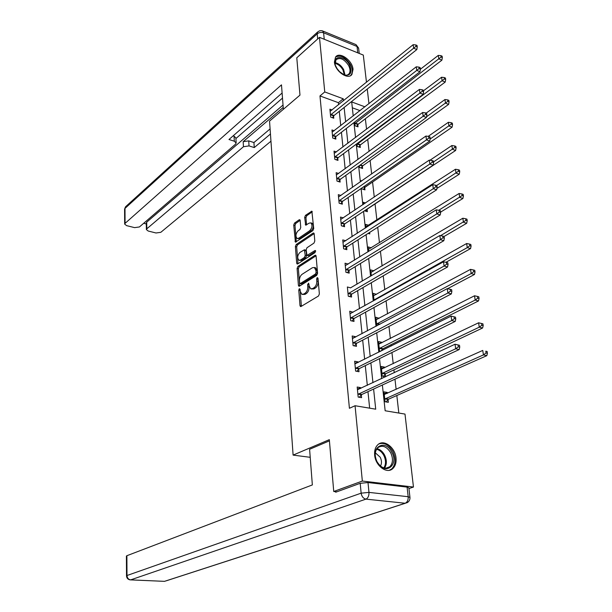 <?xml version="1.0" encoding="UTF-8"?>
<svg xmlns="http://www.w3.org/2000/svg" width="612" height="612" viewBox="0 0 612 612"><rect width="100%" height="100%" fill="white"/><g stroke="black" fill="none" stroke-linecap="round" stroke-linejoin="round"><path stroke-width="0.92" d="M299.36 288.696L298.778 290.111L299.987 305.579L300.477 306.536L301.043 306.474L318.5 296.009L319.357 293.921L318.003 278.177L317.223 277.573L316.626 279.026L316.802 281.053C316.855 284.029 315.945 286.248 314.071 287.694L312.61 288.589L310.689 288.803L309.121 285.804L308.616 283.142L307.607 284.626L307.775 286.638C307.821 289.591 306.918 291.779 305.09 293.202L303.651 294.081L301.8 294.288L300.255 291.289L300.094 289.292L299.36 288.696M300.14 289.82L301.364 306.283M318.041 278.605L318.11 281.375L316.802 281.053M308.991 284.266L309.083 286.952L307.775 286.638M353.04 69.37L351.885 74.496C347.998 80.317 334.948 71.107 334.42 62.057L335.544 57.061C339.484 51.171 352.443 60.374 353.04 69.37M396.018 458.006C396.438 462.611 395.36 466.137 392.797 468.578C386.975 474.377 375.408 465.87 374.659 455.106C374.292 450.608 375.332 447.165 377.788 444.771C383.655 438.835 395.176 447.288 396.018 458.006M300.178 220.534L299.75 219.708L299.146 219.807L294.525 223.066L293.722 225.071L295.42 242.191L312.885 230.609L313.727 228.544L311.868 211.178L305.495 215.332L304.677 217.367L305.686 225.208L309.159 223.135L310.835 222.875C312.648 225.132 312.296 227.718 309.787 230.64L298.694 238.221L297.095 238.466C295.321 236.24 295.657 233.685 298.105 230.793L299.926 229.531L300.737 227.503L300.178 220.534M336.807 491.811L333.739 491.482L329.325 439.661L293.102 455.106L269.54 121.1L299.972 95.128L296.789 57.796L319.479 37.34L363.314 55.088L366.473 82.26M333.739 491.482L362.342 481.055L355.067 405.733L375.714 409.183L373.611 389.056M338.604 104.69L338.398 102.686L319.977 95.931L349.414 408.288L355.067 405.733M319.977 95.931L324.758 91.945L319.479 37.34M297.914 266.411L297.095 268.438L298.404 285.314L298.885 286.24L299.459 286.171L316.725 275.369L317.582 273.289L316.098 256.114L315.631 255.219L315.004 255.296L297.914 266.411L299.199 266.74L298.381 268.76L299.765 285.98M296.682 263.122L295.389 246.552L296.2 244.54L313.099 233.088L313.727 232.988L314.178 233.853L314.798 241.036L313.956 243.102L306.987 247.745L306.161 249.788L307.01 255.441L314.905 250.576L315.341 250.515L315.081 252.588L297.723 263.933L297.134 264.009L296.682 263.122L297.968 263.451L296.675 246.888L295.389 246.552M293.102 455.106L310.215 457.309M369.648 408.173L367.965 391.665M367.315 385.338L365.295 365.624M364.645 359.259L362.687 340.119M362.036 333.716L360.131 315.142M359.474 308.7L357.63 290.669M356.972 284.19L355.174 266.679M354.509 260.177L352.772 243.171M352.107 236.637L350.416 220.121M349.743 213.565L348.106 197.523M347.432 190.944L345.834 175.353M345.16 168.751L343.607 153.612M342.934 146.987L341.427 132.276M340.746 125.644L339.285 111.346M360.675 388.452L360.59 387.633L357.186 387.021L358.181 397.081L361.593 397.67L361.317 394.954M358.089 362.526L358.028 361.899L354.662 361.233L355.626 371.086L359.007 371.736L358.747 369.074M355.564 337.135L355.518 336.692L352.175 335.973L353.124 345.627L356.482 346.323L356.222 343.714M353.093 312.265L349.75 311.233L350.676 320.688L354.004 321.43L353.751 318.875M350.668 287.892L347.371 286.982L348.282 296.246L351.579 297.042L351.326 294.54M348.228 264.047L345.038 263.214L345.925 272.294L349.2 273.136L348.955 270.68M345.742 240.738L342.751 239.912L343.623 248.816L346.866 249.696L346.622 247.294M343.317 217.88L340.502 217.061L341.366 225.797L344.579 226.715L344.342 224.359M340.953 195.465L338.306 194.654L339.147 203.222L342.338 204.178L342.108 201.868M338.65 173.479L336.149 172.676L336.975 181.083L340.134 182.078L339.912 179.806M336.401 151.906L334.03 151.118L334.841 159.365L337.977 160.39L337.755 158.164M334.206 130.739L331.956 129.958L332.744 138.052L335.858 139.115L335.644 136.927M332.056 109.961L329.914 109.196L330.694 117.137L333.785 118.231L333.571 116.089M398.825 413.054L396.828 395.52M396.132 389.385L394.977 379.203M394.235 372.716L393.914 369.847M393.21 363.689L391.94 352.527M391.198 346.002L391.053 344.709M390.349 338.505L388.972 326.418M387.541 313.834L386.073 300.859M384.795 289.66L383.227 275.828M382.102 265.96L380.435 251.318M379.463 242.727L377.711 227.304M376.87 219.938L375.049 203.941M374.269 197.087L372.563 182.039M371.652 174.007L370.122 160.543M369.074 151.386L367.72 139.452M366.557 129.209L365.364 118.751M360.032 110.619L352.328 107.796M387.342 393.34L387.243 392.43L383.969 391.841L385.04 401.74L388.329 402.313L388.039 399.636M384.543 367.835L384.458 367.108L381.207 366.466L382.263 376.166L385.522 376.785L385.239 374.169M382.607 350.293L382.492 349.207M381.789 342.85L381.727 342.292L378.507 341.603L379.539 351.104L380.557 351.319M379.096 318.362L375.852 317.23L376.801 325.905M376.457 294.357L373.259 293.339L374.047 300.568M373.871 270.825L370.711 269.923L371.346 275.744M371.262 247.791L368.217 246.95L368.707 251.433M368.087 233.424L369.809 233.922L369.648 232.43M368.631 225.254L365.769 224.42L366.114 227.618M364.438 210.811L367.368 211.691L367.116 209.411M365.509 202.97L363.367 202.312L363.574 204.27M361.814 188.045L361.906 188.917L364.966 189.881L364.721 187.639M361.814 180.884L361.003 180.624L361.088 181.389M359.374 165.63L359.581 167.481L362.61 168.476L362.373 166.28M356.987 143.652L357.293 146.444L360.3 147.469L360.063 145.312M354.646 122.086L355.044 125.781L358.035 126.845L357.798 124.726M408.954 488.567L413.46 487.045L362.342 481.055M367.261 89.054L368.952 103.665M382.37 385.017L385.155 410.767L404.991 414.079L413.46 487.045M364.905 106.817L351.693 101.929L353.208 115.928M353.935 122.63L355.549 137.493M356.276 144.18L357.928 159.48M358.655 166.15L360.361 181.902M361.08 188.55L362.839 204.768M363.559 211.4L365.364 228.1M366.083 234.702L367.942 251.907M368.661 258.486L370.581 276.203M371.285 282.752L373.266 301.005M373.97 307.522L376.005 326.326M376.709 332.813L378.813 352.191M379.509 358.64L381.674 378.606M343.439 100.804L343.225 98.784L324.758 91.945M372.945 382.699L370.872 362.885M370.199 356.482L368.187 337.258M367.514 330.817L365.563 312.151M364.882 305.679L362.985 287.563M362.304 281.061L360.46 263.466M359.78 256.933L357.989 239.85M357.309 233.287L355.572 216.702M354.883 210.115L353.193 194.004M352.504 187.394L350.867 171.743M350.171 165.118L348.58 149.909M347.884 143.262L346.338 128.489M345.642 121.826L344.135 107.475M338.398 102.686L343.225 98.784M387.243 392.43L384.183 393.814M360.59 387.633L357.4 389.133M358.028 361.899L354.876 363.474M384.458 367.108L381.437 368.562M355.518 336.692L352.413 338.337M381.727 342.292L378.744 343.806M353.063 311.99L349.995 313.711M379.058 317.965L376.105 319.548M350.653 287.785L439.837 235.513L440.426 239.69L348.029 293.745M376.434 294.12L373.519 295.764M373.863 270.741L371.186 272.325M302.443 294.433L304.96 294.387L303.651 294.081M309.083 286.952C309.121 289.897 308.226 292.085 306.39 293.508L304.96 294.387M311.347 288.963L313.918 288.902L312.61 288.589M318.11 281.375C318.171 284.351 317.261 286.561 315.379 288.007L313.918 288.902M316.044 255.808L299.199 266.74M299.597 282.905L300.331 283.501L315.478 273.992L316.075 272.539L315.891 270.42L314.354 267.49L312.388 267.735L302.083 274.306C300.278 275.752 299.398 277.917 299.436 280.816L299.597 282.905M300.064 283.578L301.632 283.815L300.331 283.501M315.05 267.666L315.654 267.819L317.2 270.749L317.383 272.868L316.787 274.321L301.632 283.815M314.14 233.608L297.486 244.877L296.675 246.888M307.186 255.487L308.915 255.694L315.677 251.264M299.872 252.473C297.386 255.372 297.057 257.966 298.901 260.253L300.477 260.039L304.393 257.468L305.227 255.426L304.386 249.788L299.872 252.473M299.367 260.375L301.762 260.368L300.477 260.039M305.503 250.086L306.13 251.004L306.52 255.762L305.686 257.797L301.762 260.368M297.524 238.581L299.972 238.565L298.694 238.221M311.699 223.12L312.12 223.235C313.933 225.491 313.589 228.077 311.08 230.992L299.972 238.565M312.273 211.821L306.773 215.692L305.954 217.734L306.566 224.933M300.155 220.351L295.795 223.418L294.992 225.423L296.3 241.908M385.973 401.9L388.605 399.162L486.831 355.656L483.434 354.906L482.761 350.424L384.252 394.503M384.749 399.062L483.434 354.906L486.058 352.979L487.42 353.277L487.144 351.487L485.79 351.181L486.058 352.979M485.79 351.181L487.144 351.487M487.42 353.277L486.831 355.656M358.471 393.868L361.883 394.465L459.207 349.567L455.672 348.786L357.913 394.358M458.342 346.82L455.672 348.786L455.037 344.219L459.497 345.306L458.082 344.992L458.342 346.82L459.75 347.134L459.497 345.306M357.454 389.729L455.037 344.219L458.082 344.992M361.883 394.465L359.275 397.272M459.207 349.567L459.75 347.134M391.787 452.123C399.483 465.701 384.152 476.144 377.046 461.808C369.357 447.869 384.94 438.016 391.787 452.123M377.007 461.662C381.016 467.935 385.277 469.633 389.813 466.742C393.011 463.2 393.294 458.518 390.663 452.704C386.654 446.416 382.37 444.748 377.803 447.701C374.666 451.22 374.406 455.871 377.007 461.662M380.503 466.053C381.888 463.475 381.796 460.53 380.228 457.233L375.332 452.826M389.354 470.284L391.802 468.846C395.78 464.447 396.132 458.64 392.866 451.419C388.918 444.84 384.298 442.323 378.996 443.876M337.793 70.005L335.414 65.469C331.796 55.21 344.525 54.828 349.506 64.864C352.474 72.423 350.798 75.842 344.472 75.115L338.543 70.946M343.278 74.649L343.89 74.871C346.147 75.528 347.868 75.169 349.039 73.784C350.469 71.681 350.309 68.881 348.549 65.377C344.089 58.89 339.889 57.046 335.965 59.838L335.154 64.528M340.524 72.882L336.317 67.649M350.523 75.643L351.066 75.077C352.841 72.468 352.642 68.988 350.454 64.642C345.566 57.253 340.609 54.713 335.583 57.015M329.424 440.854L309.596 449.284L312.35 484.926L126.883 555.711L126.99 575.517L361.141 493.165L360.2 483.319L335.69 492.224L335.644 491.688M407.087 487.098L368.003 482.539L368.975 492.392L408.181 496.707L407.087 487.098L408.877 487.925L409.948 497.311M126.409 556.101L126.883 555.711M360.2 483.319L368.003 482.539M283.364 109.303L281.482 84.861L125.07 223.357L124.664 224.084L126.585 225.629L134.586 227.633L139.414 226.96L235.498 144.203L236.155 143.04L234.32 141.211L234.044 136.132L235.88 137.975L236.14 142.795M282.109 93.016L228.972 139.505L234.32 141.211M146.283 223.036L146.712 222.164L146.811 228.812L146.375 229.554L148.211 231.03L156.014 232.981L160.795 232.323L270.963 141.196M143.682 223.281L146.299 223.946M249.038 145.908L243.461 146.727L243.171 141.693L248.732 140.867L249.038 145.908L254.255 147.569L270.45 134.013M146.811 228.812L243.461 146.727M282.499 98.096L235.911 138.549M243.171 141.693L283.218 107.406M146.712 222.164L283.035 105.042M248.732 140.867L253.934 142.542L270.091 128.91M253.934 142.542L254.255 147.569M233.157 135.849L234.044 136.132M383.288 376.357L385.797 373.68L482.623 327.986L479.257 327.183L478.599 322.792L381.49 369.074M381.98 373.542L479.257 327.183L481.851 325.263L483.197 325.584L482.929 323.832L481.583 323.503L481.851 325.263M478.599 322.792L481.583 323.503M483.197 325.584L482.623 327.986M380.74 351.227L383.043 348.718L478.507 300.936L475.172 300.071L474.522 295.78L378.782 344.158M379.256 348.534L475.172 300.071L477.735 298.159L479.066 298.511L478.806 296.797L477.467 296.445L477.735 298.159M474.522 295.78L477.467 296.445M479.066 298.511L478.507 300.936M355.916 367.919L359.298 368.577L455.229 321.415L451.733 320.573L355.365 368.424M454.364 318.615L455.764 318.951L455.512 317.169L454.112 316.825L454.364 318.615L451.733 320.573L451.105 316.113L354.922 363.888M359.298 368.577L356.804 371.316M455.229 321.415L455.764 318.951M454.112 316.825L451.105 316.113M353.415 342.506L356.765 343.21L451.35 293.898L447.877 292.995L352.872 343.018M450.478 291.044L451.863 291.411L451.618 289.667L450.225 289.3L450.478 291.044L447.877 292.995L447.265 288.635L352.435 338.574M356.765 343.21L354.386 345.887M451.35 293.898L451.863 291.411M450.225 289.3L447.265 288.635M447.571 288.703L474.484 274.474L471.171 273.556L470.544 269.364L376.128 319.739M376.594 324.023L471.171 273.556L473.703 271.659L475.027 272.026L474.774 270.351L473.451 269.976L473.703 271.659M470.544 269.364L473.451 269.976M475.027 272.026L474.484 274.474M445.941 262.288L470.552 248.594L467.262 247.623L466.65 243.522L373.527 295.803M373.986 300.002L467.262 247.623L469.764 245.733L471.079 246.123L470.827 244.479L469.519 244.089L469.764 245.733M466.65 243.522L469.519 244.089M471.079 246.123L470.552 248.594M444.06 236.484L466.696 223.273L463.437 222.248L462.833 218.232L370.971 272.325M440.579 235.666L465.916 220.366L467.216 220.779L466.971 219.173L465.671 218.759L465.916 220.366M462.833 218.232L465.671 218.759M467.216 220.779L466.696 223.273M350.967 317.613L354.287 318.362L447.548 267L444.105 266.044L350.424 318.133M446.676 264.101L448.053 264.483L447.808 262.778L446.431 262.395L446.676 264.101L444.105 266.044L443.509 261.775L349.995 313.772M354.287 318.362L352.007 320.986M447.548 267L448.053 264.483M446.431 262.395L443.509 261.775M442.958 237.754L444.327 238.16L444.09 236.492L442.728 236.087L442.958 237.754L440.426 239.69L443.838 240.692L351.862 294.012L349.666 296.583M443.838 240.692L444.327 238.16M442.728 236.087L439.837 235.513M346.216 269.303L349.483 270.144L440.204 214.973L436.815 213.909L345.688 269.838M439.324 211.989L440.678 212.41L440.449 210.78L439.095 210.352L439.324 211.989L436.815 213.909L436.249 209.832L345.275 265.654M349.483 270.144L347.371 272.669M440.204 214.973L440.678 212.41M439.095 210.352L436.249 209.832M440.632 212.096L462.924 198.479L459.696 197.416L459.107 193.484L368.47 249.313M438.728 210.283L462.144 195.542L463.437 195.97L463.192 194.402L461.899 193.966L462.144 195.542M459.107 193.484L461.899 193.966M463.437 195.97L462.924 198.479M343.906 245.871L347.142 246.751L436.647 189.804L433.296 188.695L343.386 246.407M435.775 186.775L437.113 187.226L436.892 185.627L435.545 185.184L435.775 186.775L433.296 188.695L432.738 184.702L342.98 242.306M347.142 246.751L345.122 249.222M436.647 189.804L437.113 187.226M435.545 185.184L432.738 184.702M436.892 188.465L459.237 174.221L456.032 173.104L455.45 169.256L366.022 226.738M436.624 185.543L458.449 171.238L459.734 171.689L459.497 170.151L458.212 169.7L458.449 171.238M455.45 169.256L458.212 169.7M459.734 171.689L459.237 174.221M341.641 222.89L344.854 223.816L433.174 165.171L429.846 164.016L341.129 223.434M432.294 162.111L433.625 162.578L433.403 161.017L432.072 160.551L432.294 162.111L429.846 164.016L429.295 160.115L340.739 219.417M344.854 223.816L342.904 226.241M433.174 165.171L433.625 162.578M432.072 160.551L429.295 160.115M365.731 211.201L367.628 208.868L455.626 150.46L452.444 149.305L451.878 145.534L429.999 160.222M433.533 161.92L454.831 147.446L456.108 147.913L455.879 146.406L454.609 145.939L454.831 147.446M451.878 145.534L454.609 145.939M456.108 147.913L455.626 150.46M339.423 200.353L342.613 201.317L429.769 141.066L426.465 139.865L338.918 200.904M428.89 137.975L430.213 138.457L429.991 136.927L428.675 136.445L428.89 137.975L426.465 139.865L425.929 136.048L338.535 196.965M342.613 201.317L340.731 203.697M429.769 141.066L430.213 138.457M428.675 136.445L425.929 136.048M363.398 189.391L365.226 187.096L452.084 127.189L448.933 125.995L448.374 122.301L428.193 136.377M430.114 139.039L451.296 124.144L452.559 124.626L452.329 123.15L451.067 122.668L451.296 124.144M448.374 122.301L451.067 122.668M452.559 124.626L452.084 127.189M337.25 178.253L340.41 179.247L426.434 117.466L423.16 116.226L336.753 178.811M425.562 114.337L426.87 114.842L426.656 113.342L425.348 112.845L425.562 114.337L423.16 116.226L422.64 112.486L336.37 174.94M340.41 179.247L338.597 181.596M426.434 117.466L426.87 114.842M425.348 112.845L422.64 112.486M361.103 167.979L362.87 165.73L448.619 104.392L445.49 103.16L444.947 99.542L426.136 113.144M426.549 116.777L447.823 101.324L449.078 101.822L448.856 100.368L447.609 99.871L447.823 101.324M444.947 99.542L447.609 99.871M449.078 101.822L448.619 104.392M335.116 156.565L338.252 157.598L423.175 94.355L419.924 93.078L334.619 157.131M422.295 91.203L423.596 91.716L423.389 90.247L422.089 89.734L422.295 91.203L419.924 93.078L419.411 89.413L334.251 153.337M338.252 157.598L336.493 159.908M423.175 94.355L423.596 91.716M422.089 89.734L419.411 89.413M358.846 146.972L360.56 144.753L445.222 82.062L442.116 80.784L441.581 77.242L423.466 90.798M357.056 144.279L444.427 78.956L445.674 79.468L445.459 78.053L444.213 77.54L444.427 78.956M441.581 77.242L444.213 77.54M445.674 79.468L445.222 82.062M333.02 135.29L336.133 136.361L419.977 71.726L416.757 70.403L332.53 135.864M419.098 68.536L420.39 69.072L420.184 67.634L418.899 67.098L419.098 68.536L416.757 70.403L416.252 66.815L332.171 132.138M336.133 136.361L334.435 138.626M419.977 71.726L420.39 69.072M418.899 67.098L416.252 66.815M356.635 126.347L358.288 124.167L441.895 60.175L438.812 58.867L438.291 55.394L420.36 69.255M354.815 123.662L441.099 57.046L442.331 57.574L442.124 56.182L440.892 55.654L441.099 57.046M438.291 55.394L440.892 55.654M442.331 57.574L441.895 60.175M330.97 114.413L334.053 115.515L416.841 49.549L413.651 48.195L330.488 114.987M415.969 46.336L417.246 46.887L417.047 45.479L415.77 44.928L415.969 46.336L413.651 48.195L413.161 44.676L330.128 111.33M334.053 115.515L332.408 117.741M416.841 49.549L417.246 46.887M415.77 44.928L413.161 44.676M300.079 290.417L298.778 290.111M317.942 279.347L316.626 279.026M308.915 284.947L307.607 284.626M306.39 293.508L305.09 293.202M315.379 288.007L314.071 287.694M301.288 305.878L299.987 305.579M315.945 255.548L315.004 255.296M299.704 285.628L298.404 285.314M298.381 268.76L297.095 268.438M316.787 274.321L315.478 273.992M317.383 272.868L316.075 272.539M317.2 270.749L315.891 270.42M297.486 244.877L296.2 244.54M314.055 233.348L313.099 233.088M308.915 255.694L307.614 255.357M315.57 250.752L314.905 250.576M305.686 257.797L304.393 257.468M306.52 255.762L305.227 255.426M306.13 251.004L304.837 250.668M311.08 230.992L309.787 230.64M306.536 224.726L305.258 224.367M305.954 217.734L304.677 217.367M306.773 215.692L305.495 215.332M312.197 211.561L311.233 211.285M296.262 241.679L294.984 241.335M294.992 225.423L293.722 225.071M295.795 223.418L294.525 223.066M300.071 220.068L299.146 219.807M388.192 399.468L384.902 398.894M388.605 399.162L385.315 398.58M358.066 394.182L361.47 394.778M376.946 448.657C380.06 449.338 382.607 451.465 384.581 455.037C386.952 460.086 386.945 464.439 384.55 468.088M383.839 467.905C386.065 464.378 386.05 460.209 383.793 455.404C381.919 452.008 379.501 449.965 376.541 449.262M335.024 62.638C338.467 63.327 341.335 65.614 343.623 69.516L345.053 75.138M344.357 75.001L342.957 69.952C340.876 66.364 338.229 64.168 335.016 63.365M164.513 581.346L405.175 503.248L365.953 499.124L130.677 579.87L164.513 581.346L130.631 579.885M126.516 575.831C126.684 578.095 127.862 579.442 130.05 579.862L130.677 579.87C128.459 579.518 127.227 578.065 126.99 575.517L126.516 575.831L126.409 556.048M409.971 497.502L408.181 496.707C408.326 500.035 407.324 502.215 405.175 503.248L407.278 502.62C409.16 501.435 410.063 499.729 409.971 497.502M361.141 493.165C361.723 496.531 363.329 498.512 365.953 499.124C368.08 498.046 369.082 495.804 368.975 492.392L361.141 493.165M357.752 52.839L357.026 46.474L323.603 32.796L324.238 39.267M317.682 38.961L317.192 33.836L124.993 208.394L125.07 223.357M124.588 209.25L125.506 206.81L124.588 209.136L124.664 224.084M125.98 206.389L317.605 32.023L317.192 33.836C319.097 32.398 321.231 32.053 323.603 32.796L322.639 30.96L321.904 30.715L319.977 30.692L318.079 31.595M358.617 48.057L356.023 44.645L358.663 48.486L359.229 53.435M322.463 30.883L355.847 44.569M385.392 373.993L382.133 373.366M385.797 373.68L382.538 373.052M382.645 349.039L379.409 348.358M383.043 348.718L379.807 348.037M355.518 368.248L358.892 368.898M353.017 342.842L356.368 343.539M379.509 324.475L376.747 323.847M380.06 324.184L377.137 323.518M374.995 300.033L374.131 299.826M375.531 299.735L374.521 299.49M350.577 317.949L353.897 318.699M348.565 293.217L351.862 294.012M348.182 293.561L351.472 294.357M345.834 269.655L349.1 270.496M343.531 246.223L346.767 247.103M341.274 223.25L344.487 224.176M339.056 200.721L342.246 201.677M364.859 187.456L363.352 186.981M365.226 187.096L363.826 186.652M336.891 178.62L340.05 179.622M362.511 166.097L359.917 165.24M362.87 165.73L360.384 164.911M334.756 156.94L337.893 157.972M360.2 145.128L357.194 144.095M360.56 144.753L357.553 143.721M332.668 135.673L335.781 136.736M357.936 124.542L354.952 123.479M358.288 124.167L355.304 123.104M330.618 114.796L333.701 115.898M315.654 267.819L314.354 267.49M305.671 250.132L304.386 249.788M312.12 223.235L310.835 222.875M385.812 468.218L389.813 466.742M343.89 74.871L344.472 75.115M347.891 74.74L349.039 73.784M166.418 580.765L405.289 503.263M146.375 229.554L146.283 222.913"/></g></svg>
